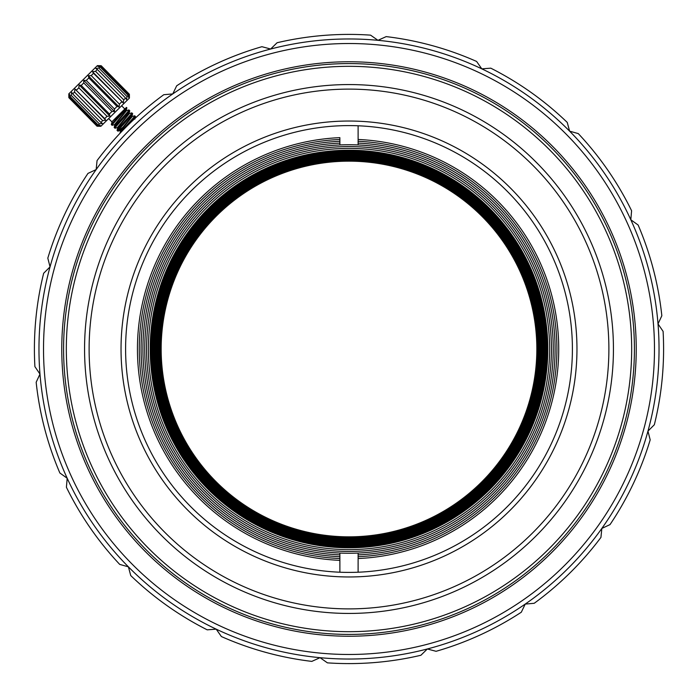 <?xml version="1.0" encoding="UTF-8"?>
<svg xmlns="http://www.w3.org/2000/svg" width="698" height="698" viewBox="0 0 698 698"><rect width="100%" height="100%" fill="white"/><g stroke="black" fill="none" stroke-linecap="round" stroke-linejoin="round"><path stroke-width="1.05" d="M84.598 344.638L84.694 340.641M84.816 337.291L84.912 335.267M84.938 334.857L85.016 333.391M84.563 349A264.437 264.437 0 0 1 349 84.563A264.437 264.437 0 0 1 613.437 349A264.437 264.437 0 0 1 349 613.437A264.437 264.437 0 0 1 84.563 349M613.306 340.615L613.28 339.699M613.184 337.247L613.097 335.546M613.176 337.125L613.306 340.502M530.192 156.396L527.165 153.586M527.967 154.319L530.166 156.361M532.949 159.022L538.969 165.042M541.604 167.808L545.408 171.935M543.681 170.033L541.761 167.965M170.513 153.874L172.162 152.391M170.582 153.813L168.139 156.073M158.882 165.19L161.875 162.145M153.813 170.582L156.073 168.139M353.493 84.598L355.195 84.633M357.542 84.694L360.849 84.824M360.814 84.824L357.507 84.694M354.645 84.615L353.458 84.598M344.507 84.598L342.805 84.633M340.458 84.694L337.151 84.824M337.186 84.824L340.493 84.694M343.311 84.624L344.533 84.598M613.402 353.363L613.306 357.359M613.184 360.709L613.088 362.733M613.062 363.143L612.984 364.609M84.694 357.385L84.72 358.301M84.816 360.753L84.903 362.454M84.824 360.875L84.694 357.498M153.874 527.487L152.391 525.838M153.813 527.418L156.073 529.861M165.19 539.118L162.145 536.125M170.582 544.187L168.139 541.927M527.487 544.126L525.838 545.609M527.418 544.187L529.861 541.927M539.118 532.81L536.125 535.855M544.187 527.418L541.927 529.861M344.507 613.402L342.805 613.368M340.458 613.306L337.151 613.176M337.186 613.176L340.493 613.306M343.355 613.385L344.542 613.402M353.493 613.402L355.195 613.368M357.542 613.306L360.849 613.176M360.814 613.176L357.507 613.306M354.689 613.376L353.467 613.402M631.681 349A282.681 282.681 0 0 1 349 631.681A282.681 282.681 0 0 1 66.319 349A282.681 282.681 0 0 1 349 66.319A282.681 282.681 0 0 1 631.681 349M66.45 340.615L66.467 339.786M66.563 337.256L66.642 335.468M66.572 337.169L66.45 340.502M66.362 344.184L66.354 344.646M631.646 344.638L631.559 340.65M631.437 337.3L631.341 335.249M631.324 334.866L631.254 333.531M631.254 333.565L631.55 340.441M631.646 344.603L631.664 346.051M557.021 157.6L558.522 159.24M557.091 157.669L554.823 155.235M545.705 145.987L548.741 148.979M540.4 140.979L538.76 139.478M540.331 140.909L542.765 143.177M353.493 66.354L355.483 66.397M363.213 66.676L364.435 66.746M364.417 66.746L363.178 66.676M354.916 66.38L353.458 66.354M344.507 66.354L342.517 66.397M343.137 66.38L344.542 66.354M157.6 140.979L159.24 139.478M157.669 140.909L155.235 143.177M145.987 152.295L148.979 149.259M140.979 157.6L139.478 159.24M140.909 157.669L143.177 155.235M631.55 357.385L631.533 358.214M631.437 360.744L631.358 362.532M631.428 360.831L631.55 357.498M631.638 353.816L631.646 353.354M66.354 353.363L66.441 357.35M66.563 360.7L66.659 362.751M66.676 363.135L66.746 364.469M66.746 364.435L66.45 357.559M66.354 353.397L66.336 351.949M140.979 540.4L139.478 538.76M140.909 540.331L143.177 542.765M152.295 552.013L149.259 549.021M157.6 557.021L159.24 558.522M157.669 557.091L155.235 554.823M540.4 557.021L538.76 558.522M540.331 557.091L542.765 554.823M552.013 545.705L549.021 548.741M557.021 540.4L558.522 538.76M557.091 540.331L554.823 542.765M344.507 631.646L342.517 631.603M334.787 631.324L333.565 631.254M333.583 631.254L334.822 631.324M343.084 631.62L344.542 631.646M353.493 631.646L355.483 631.603M354.863 631.62L353.458 631.646M634.412 349A285.412 285.412 0 0 1 349 634.412A285.412 285.412 0 0 1 63.588 349A285.412 285.412 0 0 1 349 63.588A285.412 285.412 0 0 1 634.412 349M636.236 349A287.236 287.236 0 0 1 349 636.236A287.236 287.236 0 0 1 61.764 349A287.236 287.236 0 0 1 349 61.764A287.236 287.236 0 0 1 636.236 349M654.48 349A305.48 305.48 0 0 1 349 654.48A305.48 305.48 0 0 1 43.52 349A305.48 305.48 0 0 1 349 43.52A305.48 305.48 0 0 1 654.48 349M659.034 349A310.034 310.034 0 0 1 349 659.034A310.034 310.034 0 0 1 38.966 349A310.034 310.034 0 0 1 349 38.966A310.034 310.034 0 0 1 659.034 349M608.883 349A259.883 259.883 0 0 1 349 608.883A259.883 259.883 0 0 1 89.117 349A259.883 259.883 0 0 1 349 89.117A259.883 259.883 0 0 1 608.883 349M121.033 349A227.967 227.967 0 0 0 349 576.967A227.967 227.967 0 0 0 576.967 349A227.967 227.967 0 0 0 349 121.033A227.967 227.967 0 0 0 121.033 349M125.596 349A223.404 223.404 0 0 0 349 572.404A223.404 223.404 0 0 0 572.404 349A223.404 223.404 0 0 0 349 125.596A223.404 223.404 0 0 0 125.596 349M569.594 131.145L567.265 122.438A314.597 314.597 0 0 0 490.781 68.168L481.795 68.849L476.612 61.45A314.597 314.597 0 0 0 386.186 36.61L377.967 40.318L370.577 35.144A314.597 314.597 0 0 0 277.097 42.735L270.649 49.026L261.925 46.696A314.597 314.597 0 0 0 176.681 85.793L172.772 93.916L163.786 94.71A314.597 314.597 0 0 0 97.057 160.601L96.158 169.57L87.983 173.392A314.597 314.597 0 0 0 47.813 258.138L50.038 266.872M131.948 116.095L132.306 116.461L120.641 130.762L119.969 133.301C119.026 133.266 135.7 115.842 134.749 115.824L135.508 116.662L130.552 122.612M132.672 120.588L134.47 118.896M50.038 266.88L43.66 273.258A314.597 314.597 0 0 0 34.9 366.625L39.978 374.076L36.165 382.251A314.597 314.597 0 0 0 59.871 472.991L67.191 478.252L66.406 487.248A314.597 314.597 0 0 0 119.716 564.403L128.397 566.837M128.406 566.855L130.735 575.562A314.597 314.597 0 0 0 207.219 629.832L216.206 629.151L221.388 636.55A314.597 314.597 0 0 0 311.814 661.39L320.033 657.682L327.423 662.856A314.597 314.597 0 0 0 420.903 655.265L427.351 648.974L436.076 651.304A314.597 314.597 0 0 0 521.319 612.207L525.228 604.084L534.214 603.29A314.597 314.597 0 0 0 600.943 537.399L601.842 528.43L610.017 524.608A314.597 314.597 0 0 0 650.187 439.862L647.962 431.128M269.009 653.258L262.343 651.426M256.977 649.838L255.712 649.445M256.716 649.759L254.892 649.184M272.185 654.07L275.719 654.942M276.556 655.143L276.05 655.021M275.893 654.986L274.829 654.724M274.532 654.654L274.087 654.55M647.962 431.12L654.34 424.742A314.597 314.597 0 0 0 663.1 331.376L658.022 323.924L661.835 315.749A314.597 314.597 0 0 0 638.129 225.009L630.809 219.748L631.594 210.752A314.597 314.597 0 0 0 578.284 133.597L569.603 131.163M652.473 266.104L654.235 272.839M654.986 275.928L655.474 277.996M655.544 278.275L655.658 278.79M653.372 269.463L652.49 266.147M651.653 263.163L651.051 261.043M650.964 260.764L650.815 260.241M650.937 260.659L651.627 263.041M136.171 117.325L134.819 118.581M132.472 120.771L130.439 122.717M125.483 127.621L123.415 129.723M121.269 131.957L120.021 133.274M656.05 280.509L655.649 278.755M654.994 275.954L654.27 272.979M652.482 266.113L651.696 263.303M650.824 260.293L650.309 258.557M258.775 650.379L262.055 651.339M269.376 653.354L274.314 654.602M275.928 654.994L276.487 655.125M536.841 349A187.841 187.841 0 0 0 349 161.159A187.841 187.841 0 0 0 161.159 349A187.841 187.841 0 0 0 349 536.841A187.841 187.841 0 0 0 536.841 349M349 160.243A188.757 188.757 0 0 0 160.243 349A188.757 188.757 0 0 0 349 537.757A188.757 188.757 0 0 0 537.757 349A188.757 188.757 0 0 0 349 160.243M349 159.336A189.664 189.664 0 0 0 159.336 349A189.664 189.664 0 0 0 349 538.664A189.664 189.664 0 0 0 538.664 349A189.664 189.664 0 0 0 349 159.336M349 158.42A190.58 190.58 0 0 0 158.42 349A190.58 190.58 0 0 0 349 539.58A190.58 190.58 0 0 0 539.58 349A190.58 190.58 0 0 0 349 158.42M349 157.512A191.488 191.488 0 0 0 157.512 349A191.488 191.488 0 0 0 349 540.488A191.488 191.488 0 0 0 540.488 349A191.488 191.488 0 0 0 349 157.512M349 156.596A192.404 192.404 0 0 0 156.596 349A192.404 192.404 0 0 0 349 541.404A192.404 192.404 0 0 0 541.404 349A192.404 192.404 0 0 0 349 156.596M349 155.689A193.311 193.311 0 0 0 155.689 349A193.311 193.311 0 0 0 349 542.311A193.311 193.311 0 0 0 542.311 349A193.311 193.311 0 0 0 349 155.689M349 154.773A194.227 194.227 0 0 0 154.773 349A194.227 194.227 0 0 0 349 543.227A194.227 194.227 0 0 0 543.227 349A194.227 194.227 0 0 0 349 154.773M349 153.865A195.135 195.135 0 0 0 153.865 349A195.135 195.135 0 0 0 349 544.135A195.135 195.135 0 0 0 544.135 349A195.135 195.135 0 0 0 349 153.865M349 152.949A196.051 196.051 0 0 0 152.949 349A196.051 196.051 0 0 0 349 545.051A196.051 196.051 0 0 0 545.051 349A196.051 196.051 0 0 0 349 152.949M349 152.042A196.958 196.958 0 0 0 152.042 349A196.958 196.958 0 0 0 349 545.958A196.958 196.958 0 0 0 545.958 349A196.958 196.958 0 0 0 349 152.042M349 151.126A197.874 197.874 0 0 0 151.126 349A197.874 197.874 0 0 0 349 546.874A197.874 197.874 0 0 0 546.874 349A197.874 197.874 0 0 0 349 151.126M150.218 349A198.782 198.782 0 0 0 349 547.782A198.782 198.782 0 0 0 547.782 349A198.782 198.782 0 0 0 349 150.218A198.782 198.782 0 0 0 150.218 349A198.79 198.79 0 0 0 349 547.79A198.79 198.79 0 0 0 547.79 349A198.79 198.79 0 0 0 349 150.21A198.79 198.79 0 0 0 150.21 349M358.109 125.78L358.118 139.469A209.732 209.732 0 0 1 558.732 349A209.732 209.732 0 0 1 358.118 558.531L358.109 572.22M358.118 558.531L358.118 553.052A204.261 204.261 0 0 0 553.261 349A204.261 204.261 0 0 0 339.882 144.948A204.261 204.261 0 0 0 144.739 349A204.261 204.261 0 0 0 358.118 553.052M339.882 144.948L339.865 137.646A211.555 211.555 0 0 0 137.445 349A211.555 211.555 0 0 0 339.882 560.354L339.882 553.052M358.118 144.948L358.118 139.469M358.118 556.707A207.908 207.908 0 0 0 556.908 349A207.908 207.908 0 0 0 358.118 141.293M358.118 554.884A206.084 206.084 0 0 0 555.085 349A206.084 206.084 0 0 0 358.118 143.116M339.882 566.959L339.882 556.707A207.908 207.908 0 0 1 141.092 349A207.908 207.908 0 0 1 339.882 141.293M549.614 349A200.614 200.614 0 0 0 349 148.386A200.614 200.614 0 0 0 148.386 349A200.614 200.614 0 0 0 349 549.614A200.614 200.614 0 0 0 549.614 349M146.563 349A202.437 202.437 0 0 0 349 551.437A202.437 202.437 0 0 0 551.437 349A202.437 202.437 0 0 0 349 146.563A202.437 202.437 0 0 0 146.563 349M339.882 139.469A209.732 209.732 0 0 0 139.268 349A209.732 209.732 0 0 0 339.882 558.531M273.328 544.606A209.732 209.732 0 0 1 139.268 349M339.882 143.116A206.084 206.084 0 0 0 142.916 349A206.084 206.084 0 0 0 339.882 554.884M339.891 572.22L339.865 560.354M115.292 79.991L101.193 65.717L97.371 65.638L68.823 93.837L68.84 97.327M92.511 71.728L95.539 71.301L123.729 99.849L123.267 102.868L92.511 71.728L93.515 73.299L91.211 75.576L88.349 75.829L88.829 77.923L86.273 80.453L83.743 80.383L83.769 82.914L81.212 85.444L79.127 84.938L78.839 87.791L76.527 90.077L74.965 89.047L104.717 118.625L107.03 116.339L109.883 116.086L79.127 84.938M98.662 65.647L101.193 65.717L97.929 66.371L100.015 66.877L98.837 68.038L95.809 68.465L97.371 69.486L95.539 71.301M69.259 97.258L68.849 97.65L97.039 126.198L100.303 125.544L98.217 125.038L99.395 123.878L102.423 123.45L100.861 122.429L102.693 120.614L105.721 120.196L74.965 89.047L74.503 92.066L72.671 93.881L71.667 92.311L71.205 95.329L70.027 96.49L69.547 94.405L69.259 97.258L97.45 125.806M88.349 75.829L119.105 106.977L119.402 104.124L91.211 75.576M119.402 104.124L121.705 101.847L123.267 102.868L93.515 73.299M123.729 99.849L125.561 98.034L97.371 69.486M98.837 68.038L127.036 96.586L126.565 99.605L125.561 98.034M127.036 96.586L128.205 95.425L100.015 66.877M100.791 66.109L128.982 94.658L128.685 97.511L128.205 95.425M101.193 65.717L129.383 94.265L129.409 98.086L100.861 126.277L97.039 126.198L99.57 126.268M109.883 116.086L109.403 113.992L111.968 111.462L114.498 111.532L83.743 80.383M128.685 97.511L128.833 96.202M119.105 106.977L117.02 106.471L114.463 109.001L114.498 111.532M104.717 118.625L105.721 120.196M113.661 120.039L121.539 112.265M122.944 110.877L124.829 109.019L121.627 105.773M114.873 125.021L114.516 124.654L126.19 110.363L126.853 107.815L126.451 107.413L112.151 121.539L111.322 124.541L124.227 109.612M112.151 121.539L112.919 120.771M118.451 115.31L119.759 114.018M126.853 107.815C127.839 107.806 111.087 125.308 112.073 125.3L111.322 124.541M115.074 128.214L114.952 128.214C113.975 128.223 130.692 110.764 129.732 110.738L129.078 113.259M120.388 130.509L117.84 131.137C116.898 131.102 133.615 113.634 132.62 113.661L131.957 116.182M120.649 130.858L120.283 130.5L131.957 116.2M117.761 127.943L117.404 127.577L129.069 113.285M117.84 131.137L117.081 130.299L117.753 127.839L129.427 113.538L129.06 113.172M114.952 128.214L114.202 127.455L114.865 124.925L126.539 110.624L126.181 110.258M117.09 130.378C116.173 130.308 132.812 112.936 131.87 112.902L131.748 112.902M114.202 127.455C113.216 127.481 129.933 110.014 128.982 109.979L128.86 109.987M129.732 110.738L128.982 109.979M132.62 113.661L131.87 112.902M118.739 130.631L122.325 127.664M97.039 126.198L68.849 97.65M98.217 125.038L70.027 96.49M71.205 95.329L99.395 123.878M100.861 122.429L72.671 93.881M74.503 92.066L102.693 120.614M78.839 87.791L107.03 116.339M109.403 113.992L81.212 85.444M83.769 82.914L111.968 111.462M114.463 109.001L86.273 80.453M88.829 77.923L117.02 106.471M120.998 130.133L120.318 130.282M108.644 118.581L111.855 121.827M112.151 125.3L114.62 124.663M115.039 128.223L117.508 127.586M132.201 116.453L134.662 115.816M129.313 113.53L131.782 112.893M126.434 110.616L128.894 109.979M134.836 119.122L135.508 116.662"/></g></svg>
